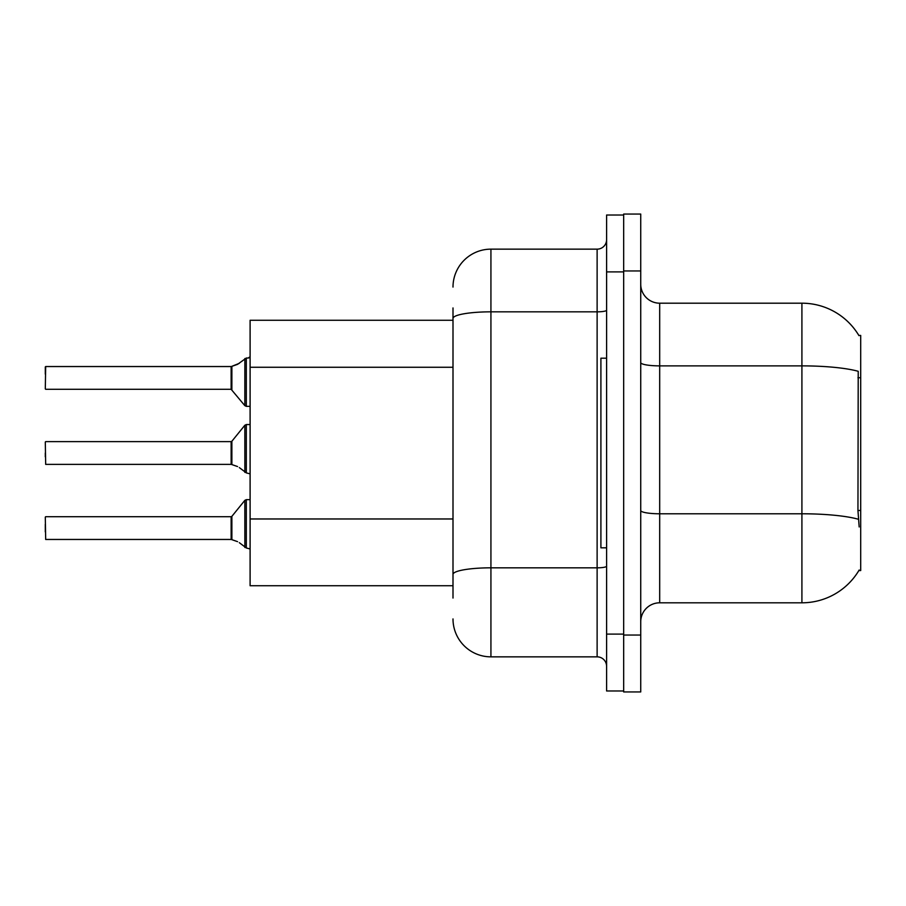 <?xml version="1.0" encoding="UTF-8"?>
<svg xmlns="http://www.w3.org/2000/svg" width="906" height="906" viewBox="0 0 906 906"><rect width="100%" height="100%" fill="white"/><g stroke="black" fill="none" stroke-linecap="round" stroke-linejoin="round"><path stroke-width="1.36" d="M859.171 526.952L857.948 510.474L858.22 371.301A66.365 11.529 180 0 0 801.912 365.877L801.912 303.193A66.365 66.365 0 0 1 858.979 335.662A66.365 66.365 0 0 0 801.912 303.193A66.365 66.365 0 0 1 858.831 335.435L860.7 335.435L860.7 570.565L858.831 570.565L859.171 570.01A66.365 66.365 0 0 1 801.912 602.807L659.693 602.807A18.958 18.958 0 0 0 640.735 621.765M453 354.948L453 307.938L453 320.26L250.101 320.26L250.101 585.74L453 585.74M640.735 270.962L623.668 270.962L623.668 214.065L640.735 214.065L640.735 635.038L623.668 635.038L623.668 691.935L640.735 691.935L623.668 691.935M640.735 635.038L640.735 691.935M858.831 335.435A66.365 66.365 0 0 0 801.912 303.193L659.693 303.193A18.958 18.958 0 0 1 640.735 284.235A18.958 18.958 0 0 0 659.693 303.193L659.693 602.807M453 598.062L453 307.938M606.601 634.098L606.601 690.984L623.668 690.984L623.668 215.016L606.601 215.016L606.601 634.098L623.668 634.098M453 287.077A37.927 37.927 0 0 1 490.927 249.15L490.927 656.85L597.122 656.85L597.122 249.15A9.479 9.479 0 0 0 606.601 239.671M490.927 249.15L597.122 249.15M453 580.995L453 531.301M606.601 666.329A9.479 9.479 0 0 0 597.122 656.85M490.927 656.85A37.927 37.927 0 0 1 453 618.923M231.29 539.455L237.565 541.652L231.879 539.682L231.868 516.363L231.132 516.714L231.143 539.444A0.951 0.951 180 0 1 231.29 539.455A0.951 0.951 -0 0 0 231.143 539.444L231.132 528.096M45.3 531.879L45.3 524.302M239.297 542.671L246.307 547.96L246.307 499.648L250.101 499.648M246.307 547.971L250.022 548.934M45.3 517.1L45.674 539.455L231.132 539.455M231.29 464.37L237.565 466.556L231.879 464.585L231.868 441.267L231.132 441.618L231.143 464.359A0.951 0.951 180 0 1 231.29 464.37A0.951 0.951 -0 0 0 231.143 464.359L231.132 453M45.3 453L45.3 456.794M45.3 442.003L45.674 464.37L231.132 464.37M239.297 467.587L246.307 472.864L246.307 424.552L250.101 424.552M246.307 472.887L250.022 473.838M250.101 406.352L246.307 406.352L246.307 358.029L237.565 364.348L231.29 366.545A0.951 0.951 0 0 1 231.143 366.556A0.951 0.951 180 0 0 231.29 366.545M45.3 388.901L45.674 366.545L231.143 366.556L231.132 389.286L231.132 366.545L45.674 366.545L45.3 388.901M248.72 357.972L250.101 356.715L248.72 357.972L250.101 356.715L248.72 357.972L250.101 356.715L248.199 358.029L246.307 358.029M231.132 377.904L231.132 389.286L244.835 405.65L244.858 358.527M45.3 374.121L45.3 366.919M606.601 358.187L600.905 358.187L600.905 547.813L606.601 547.813M239.297 363.329L231.879 366.318L239.297 363.329L231.879 366.318L231.868 389.637M860.7 510.474L857.948 510.474M860.7 377.734L857.948 377.734M453 367.27L250.101 367.27M453 518.968L250.101 518.968M801.912 602.807L801.912 365.877L659.693 365.877A18.958 3.296 0 0 1 640.735 362.581M858.424 519.263A66.365 11.529 180 0 0 801.912 513.781L659.693 513.781A18.958 3.296 -0 0 1 640.735 510.486M606.601 566.182A9.479 1.642 0 0 1 597.122 567.824L490.927 567.824A37.927 6.591 180 0 0 453 574.415M606.601 271.902L623.668 271.902M453 318.414A37.927 6.591 180 0 1 490.927 311.834L597.122 311.834A9.479 1.642 0 0 0 606.601 310.18M231.868 516.363L244.835 500.35L246.307 499.648L244.835 500.35L244.858 547.473M231.868 441.267L244.835 425.254L246.307 424.552L244.835 425.254L244.858 472.377M45.674 516.714L231.132 516.714M45.674 441.618L231.132 441.618M45.674 389.286L231.132 389.286M246.307 406.352L244.835 405.65M246.307 499.648L244.835 500.35M246.307 424.552L244.835 425.254"/></g></svg>
